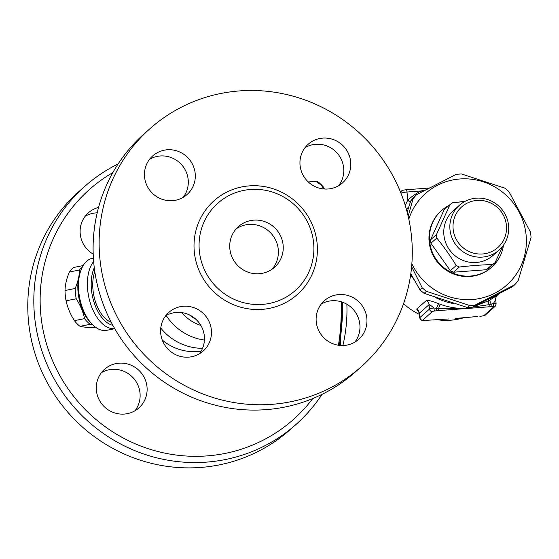 <?xml version="1.0" encoding="UTF-8"?>
<svg xmlns="http://www.w3.org/2000/svg" width="559" height="559" viewBox="0 0 559 559"><rect width="100%" height="100%" fill="white"/><g stroke="black" fill="none" stroke-linecap="round" stroke-linejoin="round"><path stroke-width="0.84" d="M339.285 345.35L340.221 339.872L342.443 302.181A153.704 149.267 -131.5 0 1 341.822 324.22M312.761 398.56A153.704 149.267 -131.5 0 1 79.574 403.465A153.704 149.267 -131.5 0 1 112.841 172.605M146.989 386.723A25.847 25.099 -131.5 0 1 138.828 407.979A25.847 25.099 -131.5 0 1 112.645 412.193A25.847 25.099 -131.5 0 1 96.407 390.524A25.847 25.099 -131.5 0 1 104.575 369.268A25.847 25.099 -131.5 0 1 130.757 365.055A25.847 25.099 -131.5 0 1 146.989 386.723M93.199 254.114A25.847 25.099 -131.5 0 1 88.406 212.811A25.847 25.099 -131.5 0 1 98.559 207.431M118.096 163.969A159.14 154.55 48.5 0 0 84.926 186.231A159.14 154.55 48.5 0 0 74.654 407.832A159.14 154.55 48.5 0 0 295.851 424.595A159.14 154.55 48.5 0 0 321.977 394.395M342.884 345.518A159.14 154.55 48.5 0 0 346.873 304.25M78.896 191.562A159.14 154.55 48.5 0 0 68.624 413.164A159.14 154.55 48.5 0 0 289.828 429.927M97.189 212.846A25.847 25.099 48.5 0 0 95.903 212.909A25.847 25.099 48.5 0 0 85.206 216.242M135.026 410.739A25.847 25.099 48.5 0 0 133.496 378.184A25.847 25.099 48.5 0 0 101.375 372.699M283.106 244.933A27.202 26.42 -131.5 0 1 274.511 267.307A27.202 26.42 -131.5 0 1 236.702 264.442A27.202 26.42 -131.5 0 1 238.455 226.563A27.202 26.42 -131.5 0 1 266.014 222.119A27.202 26.42 -131.5 0 1 283.106 244.933M271.947 269.305A27.202 26.42 48.5 0 0 278.249 249.23A27.202 26.42 48.5 0 0 236.164 228.862M354.867 342.122A25.847 25.099 48.5 0 0 356.677 314.284A25.847 25.099 48.5 0 0 331.913 300.749A25.847 25.099 48.5 0 0 321.215 304.089M199.374 353.805A25.847 25.099 48.5 0 0 204.335 335.98A25.847 25.099 48.5 0 0 165.716 315.772M183.205 197.348A25.847 25.099 48.5 0 0 181.675 164.793A25.847 25.099 48.5 0 0 149.553 159.315M338.698 185.665A25.847 25.099 48.5 0 0 337.168 153.11A25.847 25.099 48.5 0 0 305.046 147.632M361.163 366.809L355.14 372.14A159.14 154.55 -131.5 0 1 133.936 355.363A159.14 154.55 -131.5 0 1 144.229 133.762L150.252 128.43A159.14 154.55 48.5 0 0 139.96 350.032A159.14 154.55 48.5 0 0 361.163 366.809A159.14 154.55 48.5 0 0 411.452 235.919A159.14 154.55 48.5 0 0 311.475 102.472A159.14 154.55 48.5 0 0 150.252 128.43M313.592 242.641A58.353 56.669 48.5 0 0 276.929 193.707A58.353 56.669 48.5 0 0 217.814 203.231A58.353 56.669 48.5 0 0 214.048 284.489A58.353 56.669 48.5 0 0 295.152 290.631A58.353 56.669 48.5 0 0 313.592 242.641M350.661 161.649A25.847 25.099 -131.5 0 1 342.499 182.905A25.847 25.099 -131.5 0 1 316.317 187.125A25.847 25.099 -131.5 0 1 300.078 165.45A25.847 25.099 -131.5 0 1 308.247 144.194A25.847 25.099 -131.5 0 1 334.429 139.981A25.847 25.099 -131.5 0 1 350.661 161.649M167.246 149.784A25.847 25.099 -131.5 0 1 193.079 165.478A25.847 25.099 -131.5 0 1 187.006 194.588A25.847 25.099 -131.5 0 1 172.507 200.681A25.847 25.099 -131.5 0 1 146.668 184.987A25.847 25.099 -131.5 0 1 152.747 155.877A25.847 25.099 -131.5 0 1 167.246 149.784M160.754 333.59A25.847 25.099 -131.5 0 1 168.916 312.334A25.847 25.099 -131.5 0 1 195.098 308.121A25.847 25.099 -131.5 0 1 211.337 329.789A25.847 25.099 -131.5 0 1 203.169 351.045A25.847 25.099 -131.5 0 1 176.986 355.265A25.847 25.099 -131.5 0 1 160.754 333.59M344.169 345.455A25.847 25.099 -131.5 0 1 318.337 329.761A25.847 25.099 -131.5 0 1 324.416 300.658A25.847 25.099 -131.5 0 1 338.908 294.558A25.847 25.099 -131.5 0 1 364.748 310.252A25.847 25.099 -131.5 0 1 358.668 339.362A25.847 25.099 -131.5 0 1 344.169 345.455M92.312 324.402L90.216 324.311A31.968 17.608 -101.3 0 1 84.563 318.616C83.074 311.747 80.293 305.137 76.227 298.779A31.968 17.608 -101.3 0 1 75.444 293.608A31.968 17.608 -101.3 0 1 75.158 288.479C77.911 282.057 79.371 275.894 79.532 269.983A31.968 17.608 -101.3 0 1 82.662 266.398M83.137 265.574L73.984 267.405A31.968 17.608 78.7 0 0 69.393 272.016C66.64 278.438 65.179 284.601 65.012 290.512A31.968 17.608 78.7 0 0 65.305 295.634A31.968 17.608 78.7 0 0 66.081 300.812C67.569 307.681 70.343 314.291 74.417 320.649A31.968 17.608 78.7 0 0 80.077 326.337C83.018 327.043 87.26 327.497 92.787 327.686L95.456 327.148M79.532 269.983L69.393 272.016M75.158 288.479L65.012 290.512M76.227 298.779L66.081 300.812M84.563 318.616L74.417 320.649M90.216 324.311L80.077 326.337M340.731 345.483A13.605 2.613 -94.3 0 0 340.431 338.426M202.54 348.334A53.049 51.519 -131.5 0 1 160.782 328.049M111.213 322.25A31.283 17.238 -101.3 0 1 93.025 290.205A31.283 17.238 -101.3 0 1 94.813 271.632M112.855 325.345A34.008 18.733 -101.3 0 1 91.48 290.044A34.008 18.733 -101.3 0 1 94.289 267.754M93.639 261.479A36.726 20.236 78.7 0 0 87.721 290.324A36.726 20.236 78.7 0 0 114.735 328.685M114.756 328.72L106.797 330.313A36.726 20.236 -101.3 0 1 91.907 323.975A36.726 20.236 -101.3 0 1 78.812 292.105A36.726 20.236 -101.3 0 1 81.076 269.878A36.726 20.236 -101.3 0 1 92.382 258.293L93.395 258.09M81.076 269.878L80.223 272.128A34.008 18.733 78.7 0 0 78.127 292.713A34.008 18.733 78.7 0 0 90.244 322.222L91.907 323.975M429.053 188.166L425.092 190.228M428.991 188.034L429.501 187.936M421.493 192.121A5.443 1.265 62.2 0 1 420.829 190.989A68.009 66.046 48.5 0 0 407.811 200.066A5.443 1.3 -132 0 0 410.271 202.386M400.936 193.134A5.443 0.769 -5.9 0 1 406.98 192.03L407.811 200.066L405.247 205.391M406.414 209.38L408.881 206.69M425.154 190.102L420.829 190.989L406.98 192.03A2.718 0.524 85.7 0 0 406.295 189.746A2.718 0.524 85.7 0 0 406.218 189.781M403.542 303.698A62.566 60.763 48.5 0 0 419.327 314.319M437.089 319.72A62.566 60.763 48.5 0 0 463.711 317.764M410.648 274.825A62.566 60.763 48.5 0 0 414.135 279.773M435.272 297.395A62.566 60.763 48.5 0 0 454.516 303.726M486.987 299.966A62.566 60.763 48.5 0 0 495.938 295.369M497.363 295.173L490.124 299.89A62.566 60.763 -131.5 0 1 488.482 300.791L474.27 306.381M470.098 307.387L464.026 308.379C456.41 308.54 448.563 307.212 440.492 304.396A62.566 60.763 -131.5 0 1 438.689 303.754C432.575 301.245 428.467 300.155 426.356 300.49L416.637 309.085L419.026 312.579M495.602 299.68L493.471 303.516A2.718 1.397 89 0 1 492.374 306.667A2.718 0.384 -5.9 0 1 493.667 306.94A2.718 2.641 48.5 0 0 495.197 306.297L496.14 303.9A5.443 0.769 174.1 0 0 493.471 303.516L489.237 304.634L464.026 308.379L438.577 308.442L438.689 310.594L488.587 306.849A2.718 0.915 -93 0 0 489.237 304.634A5.443 1.265 -117.8 0 1 488.482 300.791M495.197 306.297L485.478 314.899A2.718 2.641 -131.5 0 1 483.947 315.542A2.718 0.384 -5.9 0 1 481.746 316.073A2.718 0.419 82.8 0 0 481.809 316.094A2.718 0.419 82.8 0 0 481.865 316.059M445.635 319.14L427.796 320.23A2.718 0.915 87 0 1 427.663 320.272L427.663 320.272A2.718 0.915 87 0 1 427.523 320.244M448.989 318.951L425.574 320.384A2.718 0.811 86.6 0 1 425.455 320.363M477.666 316.485L458.778 318.155M477.686 316.513L455.585 318.455M427.796 320.23L425.692 320.349A2.718 0.811 86.6 0 1 425.574 320.384L423.778 320.454A2.718 1.397 -91 0 0 424.008 320.412A2.718 0.384 -5.9 0 1 422.716 320.139L432.435 311.538A2.718 2.641 -131.5 0 1 429.494 309.064L419.774 317.666A2.718 2.641 48.5 0 0 422.716 320.139M432.435 311.538A2.718 0.384 -5.9 0 1 434.636 311.007A2.718 0.419 -97.2 0 1 433.903 307.995A5.443 0.769 174.1 0 0 429.494 309.064L429.046 304.683C429.752 304.683 431.373 305.787 433.903 307.995L436.453 308.344L436.481 310.804L438.689 310.594M440.492 304.396A5.443 0.657 108.7 0 0 438.577 308.442L436.453 308.344A5.443 0.622 -69.6 0 1 438.689 303.754M488.587 306.849L490.69 306.73A2.718 0.811 -93.4 0 0 491.228 304.229A5.443 1.272 -119.6 0 1 490.124 299.89M419.138 312.334L418.677 311.873L419.327 313.285A5.443 5.283 48.5 0 0 416.637 309.085M506.391 225.207A27.202 26.42 -131.5 0 1 468.854 251.403A27.202 26.42 -131.5 0 1 464.061 205.006A27.202 26.42 -131.5 0 1 506.391 225.207M508.571 225.431A29.927 29.061 48.5 0 0 489.768 200.339A29.927 29.061 48.5 0 0 459.456 205.223A29.927 29.061 48.5 0 0 457.521 246.889A29.927 29.061 48.5 0 0 499.11 250.048A29.927 29.061 48.5 0 0 508.571 225.431M459.456 205.223L453.377 210.596A29.927 29.061 48.5 0 0 451.441 252.27A29.927 29.061 48.5 0 0 493.038 255.421L499.11 250.048M502.744 246.163L495.085 262.59A36.726 35.664 -131.5 0 1 492.297 264.54C481.886 264.861 470.909 265.686 459.365 267.013A36.726 35.664 -131.5 0 1 456.214 265.511C450.302 255.854 443.825 246.708 436.789 238.05A36.726 35.664 -131.5 0 1 436.432 234.605L449.932 204.671A36.726 35.664 -131.5 0 1 452.72 202.721L464.788 201.506M508.536 231.866A36.726 35.664 -131.5 0 1 508.585 232.656L508.341 233.243M495.085 262.59L489.223 267.775A36.726 35.664 -131.5 0 1 486.435 269.724L453.503 272.198A36.726 35.664 -131.5 0 1 450.358 270.696L430.926 243.235A36.726 35.664 -131.5 0 1 430.57 239.79L444.07 209.856L449.932 204.671M430.57 239.79L436.432 234.605M486.435 269.724L492.297 264.54M453.503 272.198L459.365 267.013M450.358 270.696L456.214 265.511M430.926 243.235L436.789 238.05M503.477 245.17A37.816 36.719 -131.5 0 1 491.703 267.132A37.816 36.719 -131.5 0 1 439.143 263.149A37.816 36.719 -131.5 0 1 441.589 210.491A37.816 36.719 -131.5 0 1 449.129 205.377M459.184 202.03A37.816 36.719 -131.5 0 1 464.822 201.485M491.703 267.132L491.221 267.565A37.816 36.719 -131.5 0 1 438.661 263.575A37.816 36.719 -131.5 0 1 441.107 210.925L441.589 210.491M410.802 273.749L419.942 289.828A66.647 64.725 48.5 0 0 424.113 293.349L467.429 307.534A66.647 64.725 48.5 0 0 472.767 307.129L512.505 286.704L514.783 284.692L475.045 305.116A66.647 64.725 -131.5 0 1 469.707 305.514L426.391 291.33A66.647 64.725 -131.5 0 1 422.227 287.815L411.62 266.699M408.154 216.193L413.031 198.878A66.647 64.725 -131.5 0 1 416.42 194.791L414.142 196.81A66.647 64.725 48.5 0 0 410.753 200.898L407.155 212.141M416.42 194.791L456.151 174.366A66.647 64.725 -131.5 0 1 461.496 173.968L504.805 188.152A66.647 64.725 -131.5 0 1 508.976 191.667L530.498 232.16A66.647 64.725 -131.5 0 1 531.05 237.533L518.165 280.604A66.647 64.725 -131.5 0 1 516.516 282.679A66.647 64.725 -131.5 0 1 514.783 284.692M411.864 263.792A61.21 59.443 48.5 0 0 512.924 278.682A61.21 59.443 48.5 0 0 494.82 186.944A61.21 59.443 48.5 0 0 408.811 219.142M472.767 307.129L475.045 305.116M467.429 307.534L469.707 305.514M424.113 293.349L426.391 291.33M419.942 289.828L422.227 287.815M410.753 200.898L413.031 198.878M201.198 351.059A48.605 47.201 -131.5 0 1 162.264 340.033M317.072 243.011A62.706 60.896 48.5 0 0 219.498 196.454A62.706 60.896 48.5 0 0 230.553 303.397A62.706 60.896 48.5 0 0 317.072 243.011M166.212 315.493A53.049 51.519 48.5 0 0 204.433 340.047M181.612 312.579A42.847 41.611 48.5 0 0 200.898 325.478M189.319 314.85A39.444 38.305 48.5 0 0 195.874 319.252M339.208 345.343A89.775 17.238 -94.3 0 0 342.415 302.174M324.346 189.005A89.775 17.238 -94.3 0 0 320.041 183.569M308.288 181.948L315.8 181.382A91.131 17.497 85.7 0 1 323.612 188.949M341.36 301.825A91.131 17.497 85.7 0 1 338.37 345.224M428.963 188.041L406.295 189.746C403.291 190.06 401.704 190.5 401.544 191.052A2.718 2.641 48.5 0 0 400.712 192.562M493.667 306.94L483.947 315.542M426.356 300.49A5.443 5.283 -131.5 0 1 429.046 304.683L419.327 313.285L419.774 317.666A5.443 0.769 174.1 0 0 419.69 317.819C421.074 320.321 422.436 321.194 423.778 320.454M425.692 320.349L424.008 320.412M434.636 311.007L436.481 310.804M481.746 316.073L479.908 316.275M490.69 306.73L492.374 306.667M78.91 191.555L84.933 186.224M289.821 429.934L295.851 424.602M296.452 289.45L295.152 290.638M315.8 181.382L322.746 186.07L324.52 189.019M401.544 191.052L400.482 191.996M497.237 295.292L498.866 293.859M485.478 314.899C485.296 315.353 484.073 315.751 481.809 316.094L479.874 316.303M419.25 313.585L419.69 317.819M496.14 303.9L495.707 299.666C495.225 299.072 496.245 296.186 497.398 295.138L497.321 295.208"/></g></svg>
